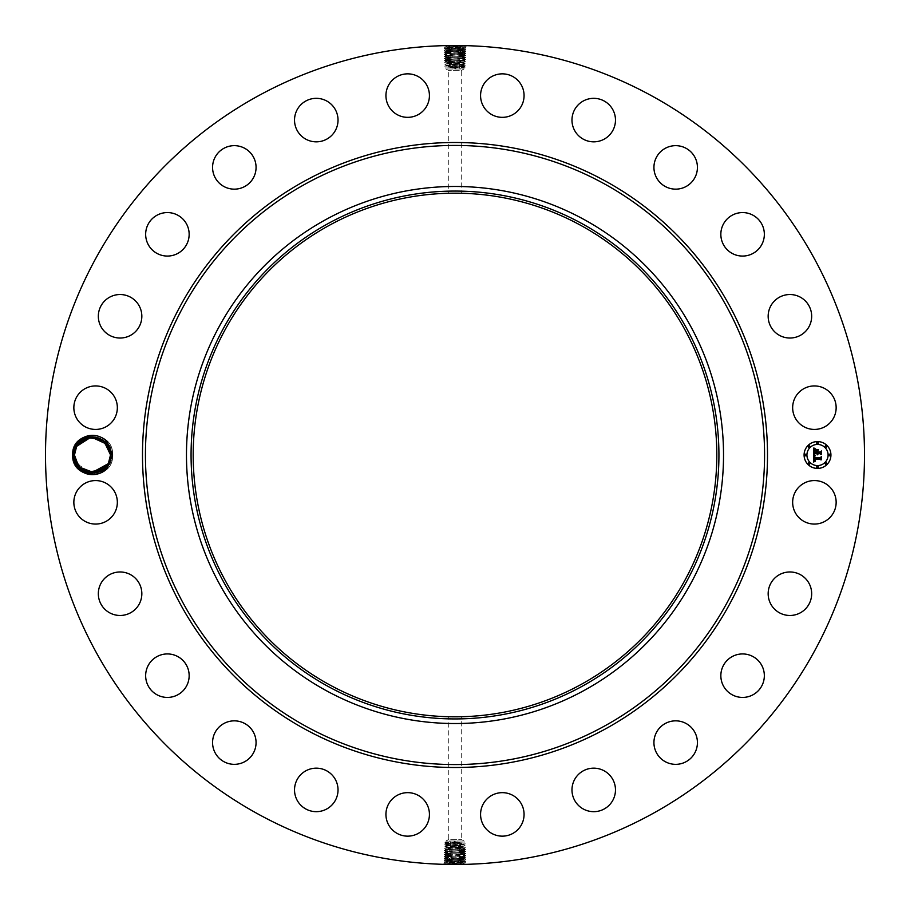 <?xml version="1.0" encoding="UTF-8"?>
<svg xmlns="http://www.w3.org/2000/svg" width="910" height="910" viewBox="0 0 910 910"><rect width="100%" height="100%" fill="white"/><g stroke="black" fill="none" stroke-linecap="round" stroke-linejoin="round"><path stroke-width="0.68" stroke-dasharray="4.55 3.41" d="M258.679 814.37A409.5 409.5 0 0 1 95.63 258.679A409.5 409.5 0 0 1 651.321 95.63A409.5 409.5 0 0 1 814.37 651.321A409.5 409.5 0 0 1 258.679 814.37M455 68.341L450.279 67.579L462.917 66.373L447.083 65.395L462.917 64.417L449.995 63.893C441.76 64.166 443.432 64.439 455 64.701L459.994 64.86C468.206 65.122 466.546 65.395 455 65.668L450.029 65.816C441.839 66.089 443.488 66.35 455 66.623L459.959 66.771C468.127 67.044 466.477 67.317 455 67.579L455 68.341L462.917 68.011L447.083 67.078L462.917 66.134L447.083 65.19L462.917 64.246L447.083 63.313L450.677 62.836L449.972 61.982C441.68 62.244 443.363 62.517 455 62.79L462.917 62.46L449.972 61.982L450.677 60.947L447.094 61.129L455 60.845C465.021 60.572 466.477 60.31 459.345 60.037L455 59.889C444.945 59.616 443.488 59.355 450.643 59.082L455 58.922C465.09 58.661 466.546 58.388 459.368 58.115L455 57.967C444.876 57.705 443.409 57.432 450.609 57.159L455 57.011C465.158 56.739 466.625 56.477 459.402 56.204L455 56.045C444.785 55.783 443.318 55.51 450.587 55.237L455 55.044C465.249 54.771 466.716 54.509 459.425 54.236L455 54.134C444.728 53.861 443.238 53.588 450.552 53.326L455 53.167C465.306 52.905 466.796 52.632 459.459 52.37L455 52.211C444.66 51.938 443.17 51.677 450.53 51.404L455 51.256C465.374 50.983 466.875 50.71 459.482 50.448L455 50.289C444.592 49.982 443.09 49.709 450.495 49.447L455 49.288C465.442 49.026 466.955 48.753 459.516 48.48L455 48.332C444.524 48.059 443.011 47.798 450.473 47.525L455 47.377C465.51 47.104 467.023 46.831 459.539 46.569L460.278 45.682C468.968 45.944 467.205 46.217 455 46.478C444.455 46.194 442.942 45.921 450.439 45.648L465.977 46.023L457.753 45.511M465.977 46.023L464.453 46.922L450.018 45.534M77.68 442.078L80.41 441.6A18.041 18.041 0 0 1 81.536 440.667C92.172 431.09 111.748 440.053 111.304 454.943L112.635 455C113.898 480.958 71.162 481.015 72.356 455C71.082 429.042 113.83 428.985 112.635 455C113.898 480.958 71.162 481.015 72.356 455C71.082 429.042 113.83 428.985 112.635 455C113.898 480.958 71.162 481.015 72.356 455C71.082 429.042 113.83 428.985 112.635 455C113.898 480.958 71.162 481.015 72.356 455C71.082 429.042 113.83 428.985 112.635 455C113.898 480.958 71.162 481.015 72.356 455C71.082 429.042 113.83 428.985 112.635 455C113.898 480.958 71.162 481.015 72.356 455C71.082 429.042 113.83 428.985 112.635 455C113.898 480.958 71.162 481.015 72.356 455C71.082 429.042 113.83 428.985 112.635 455C113.898 480.958 71.162 481.015 72.356 455C71.082 429.042 113.83 428.985 112.635 455C113.898 480.958 71.162 481.015 72.356 455C71.082 429.042 113.83 428.985 112.635 455C113.898 480.958 71.162 481.015 72.356 455C71.082 429.042 113.83 428.985 112.635 455C113.898 480.958 71.162 481.015 72.356 455C71.082 429.042 113.83 428.985 112.635 455C113.898 480.958 71.162 481.015 72.356 455C71.082 429.042 113.83 428.985 112.635 455C113.898 480.958 71.162 481.015 72.356 455C71.082 429.042 113.83 428.985 112.635 455C113.898 480.958 71.162 481.015 72.356 455C71.082 429.042 113.83 428.985 112.635 455C113.898 480.958 71.162 481.015 72.356 455C71.082 429.042 113.83 428.985 112.635 455C113.898 480.958 71.162 481.015 72.356 455L77.68 442.078A19.656 19.656 0 0 1 109.735 464.418A19.656 19.656 0 0 1 77.737 467.979L72.356 455C71.082 429.042 113.83 428.985 112.635 455C113.898 480.924 71.207 481.037 72.356 455.046M833.492 512.74A21.749 21.749 0 0 1 803.974 521.407A21.749 21.749 0 0 1 795.317 491.889A21.749 21.749 0 0 1 824.835 483.233A21.749 21.749 0 0 1 833.492 512.74M580.523 225.236A261.807 261.807 0 0 1 684.764 580.523A261.807 261.807 0 0 1 329.477 684.764A261.807 261.807 0 0 1 225.236 329.477A261.807 261.807 0 0 1 580.523 225.236M774.171 578.714A21.749 21.749 0 0 1 804.929 577.986A21.749 21.749 0 0 1 805.657 608.733A21.749 21.749 0 0 1 774.899 609.461A21.749 21.749 0 0 1 774.171 578.714M731.276 657.111A21.749 21.749 0 0 1 761.169 664.368A21.749 21.749 0 0 1 753.912 694.25A21.749 21.749 0 0 1 724.019 686.993A21.749 21.749 0 0 1 731.276 657.111M669.555 721.721A21.749 21.749 0 0 1 696.548 736.474A21.749 21.749 0 0 1 681.806 763.467A21.749 21.749 0 0 1 654.813 748.725A21.749 21.749 0 0 1 669.555 721.721M593.218 768.165A21.749 21.749 0 0 1 615.467 789.402A21.749 21.749 0 0 1 594.241 811.663A21.749 21.749 0 0 1 571.98 790.426A21.749 21.749 0 0 1 593.218 768.165M507.45 793.27A21.749 21.749 0 0 1 523.455 819.535A21.749 21.749 0 0 1 497.19 835.539A21.749 21.749 0 0 1 481.185 809.274A21.749 21.749 0 0 1 507.45 793.27M418.111 795.317A21.749 21.749 0 0 1 426.767 824.835A21.749 21.749 0 0 1 397.26 833.492A21.749 21.749 0 0 1 388.593 803.974A21.749 21.749 0 0 1 418.111 795.317M331.286 774.171A21.749 21.749 0 0 1 332.013 804.929A21.749 21.749 0 0 1 301.267 805.657A21.749 21.749 0 0 1 300.539 774.899A21.749 21.749 0 0 1 331.286 774.171M252.889 731.276A21.749 21.749 0 0 1 245.632 761.169A21.749 21.749 0 0 1 215.75 753.912A21.749 21.749 0 0 1 223.007 724.019A21.749 21.749 0 0 1 252.889 731.276M188.279 669.555A21.749 21.749 0 0 1 173.526 696.548A21.749 21.749 0 0 1 146.533 681.806A21.749 21.749 0 0 1 161.275 654.813A21.749 21.749 0 0 1 188.279 669.555M141.835 593.218A21.749 21.749 0 0 1 120.598 615.467A21.749 21.749 0 0 1 98.337 594.241A21.749 21.749 0 0 1 119.574 571.98A21.749 21.749 0 0 1 141.835 593.218M116.73 507.45A21.749 21.749 0 0 1 90.465 523.455A21.749 21.749 0 0 1 74.461 497.19A21.749 21.749 0 0 1 100.726 481.185A21.749 21.749 0 0 1 116.73 507.45M114.683 418.111A21.749 21.749 0 0 1 85.165 426.767A21.749 21.749 0 0 1 76.508 397.26A21.749 21.749 0 0 1 106.026 388.593A21.749 21.749 0 0 1 114.683 418.111M135.829 331.286A21.749 21.749 0 0 1 105.071 332.013A21.749 21.749 0 0 1 104.343 301.267A21.749 21.749 0 0 1 135.101 300.539A21.749 21.749 0 0 1 135.829 331.286M178.724 252.889A21.749 21.749 0 0 1 148.831 245.632A21.749 21.749 0 0 1 156.088 215.75A21.749 21.749 0 0 1 185.981 223.007A21.749 21.749 0 0 1 178.724 252.889M240.445 188.279A21.749 21.749 0 0 1 213.452 173.526A21.749 21.749 0 0 1 228.194 146.533A21.749 21.749 0 0 1 255.187 161.275A21.749 21.749 0 0 1 240.445 188.279M316.782 141.835A21.749 21.749 0 0 1 294.533 120.598A21.749 21.749 0 0 1 315.759 98.337A21.749 21.749 0 0 1 338.019 119.574A21.749 21.749 0 0 1 316.782 141.835M402.55 116.73A21.749 21.749 0 0 1 386.545 90.465A21.749 21.749 0 0 1 412.81 74.461A21.749 21.749 0 0 1 428.815 100.726A21.749 21.749 0 0 1 402.55 116.73M491.889 114.683A21.749 21.749 0 0 1 483.233 85.165A21.749 21.749 0 0 1 512.74 76.508A21.749 21.749 0 0 1 521.407 106.026A21.749 21.749 0 0 1 491.889 114.683M578.714 135.829A21.749 21.749 0 0 1 577.986 105.071A21.749 21.749 0 0 1 608.733 104.343A21.749 21.749 0 0 1 609.461 135.101A21.749 21.749 0 0 1 578.714 135.829M657.111 178.724A21.749 21.749 0 0 1 664.368 148.831A21.749 21.749 0 0 1 694.25 156.088A21.749 21.749 0 0 1 686.993 185.981A21.749 21.749 0 0 1 657.111 178.724M721.721 240.445A21.749 21.749 0 0 1 736.474 213.452A21.749 21.749 0 0 1 763.467 228.194A21.749 21.749 0 0 1 748.725 255.187A21.749 21.749 0 0 1 721.721 240.445M768.165 316.782A21.749 21.749 0 0 1 789.402 294.533A21.749 21.749 0 0 1 811.663 315.759A21.749 21.749 0 0 1 790.426 338.019A21.749 21.749 0 0 1 768.165 316.782M793.27 402.55A21.749 21.749 0 0 1 819.535 386.545A21.749 21.749 0 0 1 835.539 412.81A21.749 21.749 0 0 1 809.274 428.815A21.749 21.749 0 0 1 793.27 402.55M455 841.659L459.721 842.421L447.083 843.627L462.917 844.605L447.083 845.583L460.005 846.107C468.24 845.834 466.568 845.561 455 845.299L450.006 845.14C441.794 844.878 443.454 844.605 455 844.332L459.971 844.184C468.161 843.911 466.512 843.65 455 843.377L450.04 843.229C441.873 842.956 443.523 842.683 455 842.421L455 841.659L447.083 841.989L462.917 842.922L447.083 843.866L462.917 844.81L447.083 845.754L462.917 846.687L459.322 847.164L460.028 848.018C468.32 847.756 466.637 847.483 455 847.21L447.083 847.54L460.028 848.018L459.322 849.053L462.906 848.871L455 849.155C444.979 849.428 443.523 849.69 450.655 849.963L455 850.111C465.055 850.384 466.512 850.645 459.357 850.918L455 851.077C444.91 851.339 443.454 851.612 450.632 851.885L455 852.033C465.124 852.295 466.591 852.568 459.391 852.841L455 852.988C444.842 853.261 443.375 853.523 450.598 853.796L455 853.955C465.215 854.217 466.682 854.49 459.413 854.763L455 854.956C444.751 855.229 443.284 855.491 450.575 855.764L455 855.866C465.272 856.139 466.762 856.412 459.448 856.674L455 856.833C444.694 857.095 443.204 857.368 450.541 857.63L455 857.789C465.34 858.062 466.83 858.323 459.47 858.596L455 858.744C444.626 859.017 443.125 859.29 450.518 859.552L455 859.711C465.408 860.018 466.91 860.291 459.504 860.553L455 860.712C444.558 860.974 443.045 861.247 450.484 861.52L455 861.668C465.476 861.941 466.989 862.202 459.527 862.475L455 862.623C444.489 862.896 442.977 863.169 450.461 863.431L449.722 864.318C441.031 864.056 442.795 863.783 455 863.522C465.545 863.806 467.058 864.079 459.561 864.352L444.023 863.977L452.247 864.489M444.023 863.977L445.547 863.078L459.982 864.466M455 46.41C444.455 46.148 442.931 45.875 450.439 45.602L453.521 45.5M444.046 46.945L445.582 47.877L450.473 47.525L449.733 46.637C441.077 46.899 442.829 47.172 455 47.445C465.51 47.149 467.023 46.876 459.539 46.615L444.046 46.945L445.502 45.932L450.382 45.523M111.304 454.943L109.154 464.1C100.191 476.158 89.715 477.454 77.737 467.979M458.265 716.796L448.289 716.727L448.289 839.668L461.711 839.668L448.289 839.668L445.98 840.999L464.02 840.999L445.98 840.999L445.98 842.137L447.083 841.989M451.735 193.204L461.711 193.273L461.711 70.332L448.289 70.332L461.711 70.332L464.02 69.001L445.98 69.001L464.02 69.001L464.02 67.863L462.917 68.011M455 863.59C465.545 863.852 467.069 864.125 459.561 864.398L456.479 864.5M465.954 863.055L464.418 862.123L459.527 862.475L460.267 863.362C468.923 863.101 467.171 862.828 455 862.555C444.489 862.851 442.977 863.124 450.461 863.385L465.954 863.055L464.498 864.068L459.618 864.477M817.51 441.577A13.422 13.422 0 0 0 804.087 455A13.422 13.422 0 0 0 817.51 468.423A13.422 13.422 0 0 0 830.932 455A13.422 13.422 0 0 0 817.51 441.577M444.956 45.625L450.439 45.648L449.733 46.637M79.853 442.135L84.311 438.916L80.398 441.612M81.536 440.667L80.694 441.35M80.307 441.691L78.089 444.125M465.044 864.375L459.561 864.352L460.267 863.362M88.406 472.574L78.351 466.204L74.449 455.08L75.155 450.018L74.449 455.08L72.356 455L74.449 455.046L72.356 455L74.449 455.046L72.356 455L74.449 455.046L72.356 455L74.449 455.046L72.356 455L74.449 455.046L72.356 455L74.449 455.046L72.356 455L74.449 455.046L72.356 455L74.449 454.92L76.656 446.355C84.152 430.134 111.475 436.902 110.531 454.92L108.324 463.645L95.277 472.825L108.324 463.645L110.531 454.92L110.121 458.822L110.531 455.08L110.121 458.822L110.531 455.08L110.121 458.822L110.531 455.08L110.121 458.822L110.531 455.08L110.121 458.822L110.531 455.08L110.121 458.822L110.531 455.08L110.121 458.822L110.531 455.08L110.121 458.822L110.531 455.08L112.635 455L110.531 455.011M109.098 447.959L107.892 445.593M817.51 465.579A10.579 10.579 0 0 0 828.089 455A10.579 10.579 0 0 0 817.51 444.421A10.579 10.579 0 0 0 806.931 455A10.579 10.579 0 0 0 817.51 465.579M805.509 455.819A0.819 0.819 0 0 0 806.317 455A0.819 0.819 0 0 0 805.509 454.181A0.819 0.819 0 0 0 804.69 455A0.819 0.819 0 0 0 805.509 455.819M817.51 443.807A0.819 0.819 0 0 0 818.317 442.999A0.819 0.819 0 0 0 817.51 442.18A0.819 0.819 0 0 0 816.691 442.999A0.819 0.819 0 0 0 817.51 443.807M809.024 447.322A0.819 0.819 0 0 0 809.832 446.514A0.819 0.819 0 0 0 809.024 445.695A0.819 0.819 0 0 0 808.205 446.514A0.819 0.819 0 0 0 809.024 447.322M829.51 455.819A0.819 0.819 0 0 0 830.33 455A0.819 0.819 0 0 0 829.51 454.181A0.819 0.819 0 0 0 828.691 455A0.819 0.819 0 0 0 829.51 455.819M825.996 447.322A0.819 0.819 0 0 0 826.803 446.514A0.819 0.819 0 0 0 825.996 445.695A0.819 0.819 0 0 0 825.177 446.514A0.819 0.819 0 0 0 825.996 447.322M817.51 466.193A0.819 0.819 0 0 0 816.691 467.001A0.819 0.819 0 0 0 817.51 467.82A0.819 0.819 0 0 0 818.317 467.001A0.819 0.819 0 0 0 817.51 466.193M809.024 462.678A0.819 0.819 0 0 0 808.205 463.486A0.819 0.819 0 0 0 809.024 464.305A0.819 0.819 0 0 0 809.832 463.486A0.819 0.819 0 0 0 809.024 462.678M825.996 462.678A0.819 0.819 0 0 0 825.177 463.486A0.819 0.819 0 0 0 825.996 464.305A0.819 0.819 0 0 0 826.803 463.486A0.819 0.819 0 0 0 825.996 462.678M464.464 46.888L459.539 46.615L460.244 47.593L465.92 47.911L464.396 48.833L459.516 48.48L460.244 47.593C468.889 47.866 467.137 48.128 455 48.401C444.524 48.105 443.011 47.843 450.473 47.57L460.244 47.593M81.252 440.884L76.656 446.355L74.449 455.08L76.656 446.355L89.715 437.175L76.656 446.355L74.449 455.08L76.633 463.611L84.994 471.414L80.08 468.093L85.062 471.448L88.429 472.574M87.132 472.222L90.977 472.972M80.046 468.058L76.633 463.611L80.046 468.07L76.633 463.611L80.046 468.07L76.633 463.611L84.994 471.414L80.08 468.093L85.062 471.448L80.069 468.081L85.062 471.448L80.069 468.081L85.062 471.448L80.125 468.138L84.994 471.414L75.246 460.301M87.417 472.313L88.35 472.563M88.679 472.631L90.306 472.904L88.679 472.631M90.966 472.972L86.769 472.108L91.728 473.029L96.187 472.654L101.499 470.629M445.536 863.112L450.461 863.385L449.756 862.407L444.08 862.088L445.604 861.167L450.484 861.52L449.756 862.407C441.111 862.134 442.863 861.872 455 861.599C465.476 861.895 466.989 862.157 459.527 862.43L449.756 862.407M75.155 450.018L74.449 455.08L72.356 455L74.449 455.023L74.859 451.178L74.449 455.023M444.103 48.867L445.582 47.877L450.473 47.57L449.767 48.548L444.103 48.867L445.638 49.788L450.495 49.447L449.767 48.548C441.145 48.822 442.897 49.094 455 49.356L465.863 49.822L464.327 50.744L455 50.255C444.592 50.027 443.09 49.754 450.495 49.493L455 49.333C465.442 49.072 466.944 48.799 459.516 48.526L449.767 48.548M98.997 471.824L96.187 472.654L98.997 471.824L96.187 472.654L98.997 471.824L96.187 472.654L108.324 463.645L110.531 454.92L109.837 459.982L110.531 454.92L109.837 459.982L110.531 454.92L108.347 446.389L99.918 438.552L96.358 437.38M98.291 437.915L95.778 437.255M93.241 436.971L85.984 438.176L81.525 440.667M109.746 449.711L105.025 442.021L108.563 446.799L104.934 441.941L108.347 446.389L104.946 441.953L108.347 446.389L99.998 438.586L109.735 449.688M98.997 438.165L94.003 437.027M88.873 437.323L86.063 438.142L88.873 437.323M462.917 842.922L464.02 843.069L464.02 840.999L461.711 839.668L461.711 716.727M447.083 67.078L445.98 66.93L445.98 69.001L448.289 70.332L448.289 193.273M465.897 861.133L464.418 862.123L459.527 862.43L460.233 861.452L465.897 861.133L464.362 860.212L459.504 860.553L460.233 861.452C468.855 861.178 467.103 860.905 455 860.644L444.137 860.178L445.673 859.256L455 859.745C465.408 859.973 466.91 860.246 459.504 860.507L455 860.667C444.558 860.928 443.056 861.201 450.484 861.474L460.233 861.452M464.407 48.81L459.516 48.526L460.221 49.515C468.809 49.777 467.069 50.05 455 50.323L444.171 50.812L445.638 49.8L450.495 49.493L449.802 50.471C441.225 50.744 442.965 51.006 455 51.278L465.806 51.768L464.327 50.755L459.482 50.448L460.187 51.426C468.741 51.699 467.001 51.972 455 52.234L444.228 52.734L445.695 51.722L450.53 51.404L449.824 52.393C441.304 52.655 443.022 52.928 455 53.201L465.749 53.667L464.282 52.643L455 52.166C444.66 51.904 443.17 51.631 450.53 51.358L455 51.21C465.374 50.937 466.875 50.676 459.482 50.403L460.221 49.515M75.257 460.323L79.022 467.001M96.107 472.677L98.917 471.858M105.139 467.865L100.691 471.073L104.696 468.286M450.677 844.332L450.006 845.14L444.615 844.833L445.991 844.002L444.671 842.91L445.991 842.114M447.083 843.866L445.991 844.002M459.322 843.399L459.971 844.184L465.351 843.866L464.009 843.058M450.677 842.455L450.04 843.229L444.671 842.91M455 843.286L455 842.421L459.721 842.421M447.083 843.627L445.98 843.775M450.677 66.601L450.029 65.816L444.649 66.134L445.991 66.942M459.322 67.545L459.959 66.771L465.328 67.09L464.009 67.886M459.322 65.668L459.994 64.86L465.385 65.167L464.009 65.998L465.328 67.09M462.917 66.134L464.009 65.998M455 66.714L455 67.579L450.279 67.579M462.917 66.373L464.02 66.225M445.593 861.19L450.484 861.474L449.779 860.485C441.191 860.223 442.931 859.95 455 859.677L465.829 859.188L464.362 860.2L459.504 860.507L460.198 859.529C468.775 859.256 467.035 858.994 455 858.721L444.194 858.232L445.673 859.245L450.518 859.552L449.813 858.574C441.259 858.301 442.999 858.028 455 857.766L465.772 857.265L464.305 858.278L459.47 858.596L460.176 857.607C468.695 857.345 466.978 857.072 455 856.799L444.251 856.333L445.718 857.356L455 857.834C465.34 858.096 466.83 858.369 459.47 858.642L455 858.79C444.626 859.063 443.125 859.324 450.518 859.597L449.779 860.485M813.574 455.046L813.551 462.03L815.371 461.177L814.268 460.733L814.052 459.14L815.428 460.858L814.495 459.14L820.331 459.14L821.025 459.971L821.025 457.286L820.376 457.98L814.018 457.901L814.2 456.49L815.269 455.842L813.574 455.046M813.972 454.704L815.519 455.626L813.972 454.704M814.723 456.285L814.336 457.685L820.445 457.685L821.343 456.9L821.503 459.573L821.503 456.57L820.399 457.502L814.495 457.502L814.723 456.285M813.494 448.368L813.494 454.454L814.245 453.669L816.725 453.669L817.555 454.829L817.214 453.669L817.874 454.568L817.646 453.669L820.172 453.669L820.934 454.625L820.934 451.735L820.172 452.486L817.214 452.486L818.192 450.166L815.735 450.166L816.725 451.986L814.461 451.986L814.78 449.756L814.302 452.134L816.725 452.486L813.984 452.486L814.131 450.268L815.246 449.324L813.494 448.368M814.04 448.084L815.644 448.971L814.04 448.084M818.477 449.733L815.849 449.881L818.477 449.733M817.715 451.986L817.715 450.78L817.555 452.134L820.297 452.134L821.343 451.28L821.503 454.352L821.503 450.95L820.217 451.986L817.715 451.986M104.934 441.93L99.918 438.552L104.912 441.907L99.918 438.552L104.923 441.919L99.986 438.586L108.358 446.423L104.934 441.941L99.918 438.552L108.347 446.389L104.934 441.93L99.998 438.586L104.912 441.907L99.998 438.586L104.934 441.93L108.358 446.423L104.946 441.953M88.793 437.346L85.984 438.176L88.793 437.346L85.984 438.176L88.793 437.346L85.984 438.176L88.793 437.346L85.984 438.176L98.633 438.04M447.083 845.583L444.615 844.833M462.917 844.605L465.351 843.866M462.917 844.81L464.02 844.753M459.322 845.276L460.005 846.107L465.42 845.788L464.009 844.946M447.083 65.395L444.649 66.134M462.917 64.417L465.385 65.167M447.083 65.19L445.98 65.247M450.677 64.724L449.995 63.893L444.58 64.212L445.991 65.054M101.954 439.632L100.498 438.836M87.724 472.404L86.245 471.926M89.271 472.756L85.995 471.835M462.917 846.562L449.984 847.062C441.725 846.789 443.397 846.528 455 846.255L464.009 846.732L465.42 845.788M447.083 845.754L445.98 845.731M450.677 846.22L449.984 847.062L444.558 846.744L445.991 845.879M447.083 63.438L460.016 62.938C468.275 63.211 466.602 63.472 455 63.745L445.991 63.268L444.58 64.212M462.917 64.246L464.02 64.269M459.322 63.78L460.016 62.938L465.442 63.256L464.009 64.121M77.964 465.692L79.034 467.012M79.215 467.217L81.889 469.594M444.171 50.812L445.684 51.733L450.53 51.358L449.802 50.471M109.837 459.971L108.324 463.645L95.277 472.825L108.324 463.645L109.837 459.971L108.324 463.645L103.729 469.116M460.028 848.018L465.476 847.711L464.02 846.709M462.917 846.687L464.009 846.823M459.322 847.164L445.98 847.779L444.558 846.744M447.083 847.54L445.98 847.699M449.972 61.982L444.524 62.289L445.98 63.291M447.083 63.313L445.991 63.177M450.677 62.836L464.02 62.221L465.442 63.256M462.917 62.46L464.02 62.301M465.829 859.188L464.316 858.266L459.47 858.642L460.198 859.529M465.738 53.69L464.214 54.6L455 54.088C444.717 53.815 443.238 53.553 450.552 53.281L455 53.133C465.317 52.86 466.796 52.587 459.459 52.325L460.187 51.426M465.806 51.768L464.282 52.689L459.459 52.37L460.164 53.349C468.661 53.622 466.944 53.883 455 54.156L444.285 54.623L445.82 55.544L455 55.089C465.237 54.816 466.716 54.554 459.425 54.281L460.164 53.349M104.559 468.411L100.68 471.073M86.905 472.153L90.306 472.904L86.905 472.153M462.2 848.871C464.35 848.746 464.589 848.62 462.917 848.518C464.589 848.62 464.35 848.746 462.2 848.871M465.476 847.711L464.02 848.723M444.262 856.31L445.786 855.4L450.575 855.764L449.836 856.651C441.339 856.378 443.056 856.117 455 855.844L465.715 855.377L464.191 854.433L449.87 854.729C441.418 854.467 443.125 854.194 455 853.921L460.119 853.773C468.548 853.5 466.841 853.239 455 852.966L449.893 852.818C441.498 852.545 443.193 852.283 455 852.01L460.085 851.851C468.468 851.589 466.773 851.316 455 851.055L449.927 850.895C441.566 850.634 443.261 850.361 455 850.088L460.062 849.94C468.388 849.667 466.705 849.405 455 849.132L449.95 848.985C441.646 848.712 443.329 848.438 455 848.177L462.917 848.518M447.083 847.631L462.906 848.871M450.677 848.109L449.95 848.985L444.501 848.666L445.991 847.767M447.8 61.129C445.65 61.254 445.411 61.38 447.083 61.482C445.411 61.38 445.65 61.254 447.8 61.129M444.524 62.289L445.98 61.277M445.991 61.288L444.467 60.401L449.938 60.06L450.677 60.947L455 60.799C465.033 60.538 466.477 60.265 459.345 59.992L455 59.844C444.945 59.571 443.488 59.309 450.643 59.036L455 58.877C465.09 58.615 466.546 58.342 459.368 58.069L455 57.922C444.876 57.66 443.409 57.387 450.621 57.114L455 56.966C465.158 56.693 466.625 56.431 459.402 56.158L455 55.999C444.808 55.737 443.341 55.464 450.587 55.203L449.858 54.304C441.384 54.577 443.09 54.85 455 55.112L460.13 55.271C468.582 55.533 466.875 55.806 455 56.079L449.881 56.227C441.452 56.5 443.159 56.761 455 57.034L460.107 57.182C468.502 57.455 466.807 57.717 455 57.99L449.915 58.149C441.532 58.411 443.227 58.684 455 58.945L460.073 59.105C468.434 59.366 466.739 59.639 455 59.912L449.938 60.06C441.612 60.333 443.295 60.595 455 60.868L460.05 61.015C468.354 61.288 466.671 61.561 455 61.823L447.083 61.482M462.917 62.369L447.094 61.129M459.322 61.891L460.05 61.015L465.499 61.334L464.009 62.233M464.009 848.712L465.533 849.599L460.062 849.94L459.322 849.053L455 849.201C444.967 849.462 443.523 849.735 450.655 850.008L455 850.156C465.055 850.429 466.512 850.691 459.357 850.964L455 851.123C444.91 851.385 443.454 851.658 450.632 851.931L455 852.078C465.124 852.34 466.591 852.613 459.379 852.886L455 853.034C444.842 853.307 443.375 853.569 450.598 853.842L455 854.001C465.192 854.262 466.659 854.535 459.413 854.797L460.141 855.696C468.616 855.423 466.91 855.15 455 854.888C444.762 855.184 443.284 855.445 450.575 855.718L455 855.912C465.283 856.185 466.762 856.446 459.448 856.719L455 856.867C444.683 857.14 443.204 857.413 450.541 857.675L449.813 858.574M444.194 858.232L445.718 857.311L450.541 857.63L449.836 856.651M444.228 52.734L445.752 53.633L450.552 53.326L449.858 54.304M444.285 54.623L445.741 53.61L450.552 53.281L449.824 52.393M444.501 848.666L445.957 849.678L450.655 849.963L449.95 848.985M465.499 61.334L464.043 60.322L459.345 60.037L460.05 61.015M465.772 857.265L464.248 856.367L459.448 856.674L460.141 855.696M465.715 855.377L464.259 856.39L459.448 856.719L460.176 857.607M84.289 438.927L80.478 441.543M464.225 54.566L459.425 54.281L460.13 55.271L465.681 55.578L464.146 56.5L459.402 56.158L460.13 55.271M86.04 471.846L90.261 472.904M445.957 849.678L450.655 850.008L449.927 850.895L444.433 850.588L445.957 849.633M465.533 849.621L464.077 850.634L459.357 850.918L460.062 849.94M464.043 60.322L459.345 59.992L460.073 59.105L465.567 59.412L464.043 60.367M444.467 60.378L445.923 59.366L450.643 59.082L449.938 60.06M445.775 855.434L450.575 855.718L449.87 854.729L444.319 854.422L445.854 853.5L450.598 853.842L449.87 854.729M445.809 55.521L450.587 55.203L449.881 56.227L444.342 56.534L445.877 57.455L450.621 57.114L449.881 56.227M99.372 438.324L96.926 437.517M464.077 850.6L459.357 850.964L460.085 851.851L465.59 851.544L464.066 850.622M445.923 59.4L450.643 59.036L449.915 58.149L444.41 58.456L445.934 59.377M464.191 854.479L459.413 854.797L460.119 853.773L465.658 853.466L464.123 852.545L459.379 852.841L460.085 851.851M464.168 56.522L459.402 56.204L460.107 57.182L465.624 57.523L464.168 56.488M444.433 850.588L445.9 851.601L450.632 851.885L449.927 850.895M445.9 851.601L450.632 851.931L449.893 852.818L444.376 852.499L445.911 851.578M465.567 59.412L464.1 58.399L459.368 58.115L460.073 59.105M465.624 57.523L464.089 58.422L459.368 58.069L460.107 57.182M444.376 852.499L445.843 853.489L450.598 853.796L449.893 852.818M445.866 57.444L450.609 57.159L449.915 58.149M110.531 454.92C111.475 436.902 84.152 430.134 76.656 446.355L89.715 437.175L76.656 446.355L75.155 450.029M464.134 852.556L459.379 852.886L460.119 853.773M98.052 437.835L94.674 437.096M86.769 472.108L91.262 472.995L76.622 463.577L80.034 468.047M108.347 446.389L99.918 438.552L108.347 446.389L105.025 442.021L108.563 446.799M83.549 439.325L80.421 441.589L83.549 439.325M74.461 454.295L74.449 454.92L72.356 455L74.449 455.08C73.517 473.098 100.839 479.866 108.324 463.645L98.883 471.869L86.325 471.949M76.622 463.577L79.955 467.979L76.633 463.611L84.994 471.414M455 47.377L455 45.5M455 862.623L455 864.5M455 48.332L455 46.456M455 861.668L455 863.544M455 52.166L455 47.422M455 857.834L455 862.578M455 51.21L455 48.401M455 843.547L455 845.242M455 842.603L455 844.264M450.04 843.229L450.677 844.116M455 67.397L455 65.736M455 66.453L455 64.758M459.959 66.771L459.322 65.884M455 858.79L455 861.599M455 844.491L455 846.368M450.006 845.14L450.677 846.072M459.971 844.184L459.322 845.094M450.029 65.816L450.677 64.906M455 65.509L455 63.632M459.994 64.86L459.322 63.928M455 845.424L455 846.255M460.005 846.107L459.322 847.051M455 64.576L455 63.745M449.995 63.893L450.677 62.949M455 55.044L455 51.256M449.984 847.062L450.677 848.029M460.016 62.938L459.322 61.971M455 854.956L455 858.744M455 53.133L455 52.234M455 847.312L455 852.033M455 62.688L455 57.967M455 856.867L455 857.766M455 54.088L455 53.201M455 848.256L455 849.132M455 61.743L455 60.868M455 855.912L455 856.799M455 58.877L455 54.134M455 849.201L455 850.088M455 60.799L455 59.912M455 851.123L455 855.866M455 57.922L455 55.112M455 852.078L455 854.888M455 850.156L455 851.055M455 59.844L455 58.945M72.356 455L73.676 454.943M465.92 47.911L464.453 46.922M444.08 862.088L445.547 863.078M465.863 49.822L464.396 48.844M444.137 860.178L445.604 861.156M465.681 55.578L464.214 54.6M444.319 854.422L445.786 855.4M444.342 56.534L445.82 55.556M465.658 853.466L464.18 854.444M465.59 851.544L464.123 852.534M444.41 58.456L445.877 57.467"/><path stroke-width="1.36" d="M258.679 814.37A409.5 409.5 0 0 1 95.63 258.679A409.5 409.5 0 0 1 651.321 95.63A409.5 409.5 0 0 1 814.37 651.321A409.5 409.5 0 0 1 258.679 814.37M465.988 45.989L465.112 45.625M460.039 45.534L457.753 45.511M454.17 45.5L450.382 45.523M445.684 45.602L450.018 45.534M444.012 864.011L444.888 864.375M449.961 864.466L452.247 864.489M455.83 864.5L459.618 864.477M464.316 864.398L459.982 864.466M75.246 445.582A19.656 19.656 0 0 1 107.278 442.055L104.548 441.577A18.041 18.041 0 0 0 103.421 440.645C92.718 434.15 83.618 435.958 76.133 446.059L73.676 454.943C72.231 471.642 96.369 481.47 107.278 467.956A19.656 19.656 0 0 1 75.246 445.582M78.089 444.125L80.421 441.589L76.656 446.355L74.449 455.08L76.633 463.611L74.449 455.046C73.46 473.132 100.885 479.82 108.324 463.645L103.456 469.332L108.324 463.645L110.531 454.92L112.635 455L107.278 467.956M112.635 455L107.278 442.055M833.492 512.74A21.749 21.749 0 0 1 803.974 521.407A21.749 21.749 0 0 1 795.317 491.889A21.749 21.749 0 0 1 824.835 483.233A21.749 21.749 0 0 1 833.492 512.74M774.171 578.714A21.749 21.749 0 0 1 804.929 577.986A21.749 21.749 0 0 1 805.657 608.733A21.749 21.749 0 0 1 774.899 609.461A21.749 21.749 0 0 1 774.171 578.714M731.276 657.111A21.749 21.749 0 0 1 761.169 664.368A21.749 21.749 0 0 1 753.912 694.25A21.749 21.749 0 0 1 724.019 686.993A21.749 21.749 0 0 1 731.276 657.111M669.555 721.721A21.749 21.749 0 0 1 696.548 736.474A21.749 21.749 0 0 1 681.806 763.467A21.749 21.749 0 0 1 654.813 748.725A21.749 21.749 0 0 1 669.555 721.721M593.218 768.165A21.749 21.749 0 0 1 615.467 789.402A21.749 21.749 0 0 1 594.241 811.663A21.749 21.749 0 0 1 571.98 790.426A21.749 21.749 0 0 1 593.218 768.165M507.45 793.27A21.749 21.749 0 0 1 523.455 819.535A21.749 21.749 0 0 1 497.19 835.539A21.749 21.749 0 0 1 481.185 809.274A21.749 21.749 0 0 1 507.45 793.27M418.111 795.317A21.749 21.749 0 0 1 426.767 824.835A21.749 21.749 0 0 1 397.26 833.492A21.749 21.749 0 0 1 388.593 803.974A21.749 21.749 0 0 1 418.111 795.317M331.286 774.171A21.749 21.749 0 0 1 332.013 804.929A21.749 21.749 0 0 1 301.267 805.657A21.749 21.749 0 0 1 300.539 774.899A21.749 21.749 0 0 1 331.286 774.171M252.889 731.276A21.749 21.749 0 0 1 245.632 761.169A21.749 21.749 0 0 1 215.75 753.912A21.749 21.749 0 0 1 223.007 724.019A21.749 21.749 0 0 1 252.889 731.276M188.279 669.555A21.749 21.749 0 0 1 173.526 696.548A21.749 21.749 0 0 1 146.533 681.806A21.749 21.749 0 0 1 161.275 654.813A21.749 21.749 0 0 1 188.279 669.555M141.835 593.218A21.749 21.749 0 0 1 120.598 615.467A21.749 21.749 0 0 1 98.337 594.241A21.749 21.749 0 0 1 119.574 571.98A21.749 21.749 0 0 1 141.835 593.218M116.73 507.45A21.749 21.749 0 0 1 90.465 523.455A21.749 21.749 0 0 1 74.461 497.19A21.749 21.749 0 0 1 100.726 481.185A21.749 21.749 0 0 1 116.73 507.45M114.683 418.111A21.749 21.749 0 0 1 85.165 426.767A21.749 21.749 0 0 1 76.508 397.26A21.749 21.749 0 0 1 106.026 388.593A21.749 21.749 0 0 1 114.683 418.111M135.829 331.286A21.749 21.749 0 0 1 105.071 332.013A21.749 21.749 0 0 1 104.343 301.267A21.749 21.749 0 0 1 135.101 300.539A21.749 21.749 0 0 1 135.829 331.286M178.724 252.889A21.749 21.749 0 0 1 148.831 245.632A21.749 21.749 0 0 1 156.088 215.75A21.749 21.749 0 0 1 185.981 223.007A21.749 21.749 0 0 1 178.724 252.889M240.445 188.279A21.749 21.749 0 0 1 213.452 173.526A21.749 21.749 0 0 1 228.194 146.533A21.749 21.749 0 0 1 255.187 161.275A21.749 21.749 0 0 1 240.445 188.279M316.782 141.835A21.749 21.749 0 0 1 294.533 120.598A21.749 21.749 0 0 1 315.759 98.337A21.749 21.749 0 0 1 338.019 119.574A21.749 21.749 0 0 1 316.782 141.835M402.55 116.73A21.749 21.749 0 0 1 386.545 90.465A21.749 21.749 0 0 1 412.81 74.461A21.749 21.749 0 0 1 428.815 100.726A21.749 21.749 0 0 1 402.55 116.73M491.889 114.683A21.749 21.749 0 0 1 483.233 85.165A21.749 21.749 0 0 1 512.74 76.508A21.749 21.749 0 0 1 521.407 106.026A21.749 21.749 0 0 1 491.889 114.683M578.714 135.829A21.749 21.749 0 0 1 577.986 105.071A21.749 21.749 0 0 1 608.733 104.343A21.749 21.749 0 0 1 609.461 135.101A21.749 21.749 0 0 1 578.714 135.829M657.111 178.724A21.749 21.749 0 0 1 664.368 148.831A21.749 21.749 0 0 1 694.25 156.088A21.749 21.749 0 0 1 686.993 185.981A21.749 21.749 0 0 1 657.111 178.724M721.721 240.445A21.749 21.749 0 0 1 736.474 213.452A21.749 21.749 0 0 1 763.467 228.194A21.749 21.749 0 0 1 748.725 255.187A21.749 21.749 0 0 1 721.721 240.445M768.165 316.782A21.749 21.749 0 0 1 789.402 294.533A21.749 21.749 0 0 1 811.663 315.759A21.749 21.749 0 0 1 790.426 338.019A21.749 21.749 0 0 1 768.165 316.782M793.27 402.55A21.749 21.749 0 0 1 819.535 386.545A21.749 21.749 0 0 1 835.539 412.81A21.749 21.749 0 0 1 809.274 428.815A21.749 21.749 0 0 1 793.27 402.55M817.51 468.423A13.422 13.422 0 0 1 804.087 455A13.422 13.422 0 0 1 817.51 441.577A13.422 13.422 0 0 1 830.932 455A13.422 13.422 0 0 1 817.51 468.423M580.523 225.236A261.807 261.807 0 0 1 684.764 580.523A261.807 261.807 0 0 1 329.477 684.764A261.807 261.807 0 0 1 225.236 329.477A261.807 261.807 0 0 1 580.523 225.236M449.108 716.75L458.265 716.796M460.892 193.25L451.735 193.204M328.464 223.382A263.923 263.923 0 0 0 223.382 581.535A263.923 263.923 0 0 0 581.535 686.618A263.923 263.923 0 0 0 686.618 328.464A263.923 263.923 0 0 0 328.464 223.382M80.398 441.612L76.656 446.355L81.525 440.679L76.656 446.355L74.449 454.92C73.289 473.052 100.839 479.9 108.324 463.645L110.531 454.92L108.347 446.389L110.531 454.954C110.406 449.597 108.404 445.161 104.548 441.577L110.531 454.954L108.347 446.389L105.071 442.067M110.531 455.011L109.098 447.959M107.892 445.593L103.421 440.645L89.715 437.175L95.743 437.255L88.873 437.323L96.926 437.517M583.742 219.344A268.53 268.53 0 0 1 690.656 583.742A268.53 268.53 0 0 1 326.258 690.656A268.53 268.53 0 0 1 219.344 326.258A268.53 268.53 0 0 1 583.742 219.344A268.53 268.53 0 0 0 186.47 455A268.53 268.53 0 0 0 583.742 690.656A268.53 268.53 0 0 0 583.742 219.344M85.995 471.835L81.866 469.571L96.517 472.586L108.324 463.645L110.121 458.822L108.324 463.645L104.696 468.286M90.977 472.972L92.57 473.041M80.216 468.218L87.417 472.313M90.261 472.904L96.187 472.654L89.191 472.734L96.187 472.654L90.306 472.904L96.187 472.654L103.729 469.116M817.51 444.421A10.579 10.579 0 0 1 828.089 455A10.579 10.579 0 0 1 817.51 465.579A10.579 10.579 0 0 1 806.931 455A10.579 10.579 0 0 1 817.51 444.421M805.509 454.181A0.819 0.819 0 0 1 806.317 455A0.819 0.819 0 0 1 805.509 455.819A0.819 0.819 0 0 1 804.69 455A0.819 0.819 0 0 1 805.509 454.181M817.51 442.18A0.819 0.819 0 0 1 818.317 442.999A0.819 0.819 0 0 1 817.51 443.807A0.819 0.819 0 0 1 816.691 442.999A0.819 0.819 0 0 1 817.51 442.18M809.024 445.695A0.819 0.819 0 0 1 809.832 446.514A0.819 0.819 0 0 1 809.024 447.322A0.819 0.819 0 0 1 808.205 446.514A0.819 0.819 0 0 1 809.024 445.695M829.51 454.181A0.819 0.819 0 0 1 830.33 455A0.819 0.819 0 0 1 829.51 455.819A0.819 0.819 0 0 1 828.691 455A0.819 0.819 0 0 1 829.51 454.181M825.996 445.695A0.819 0.819 0 0 1 826.803 446.514A0.819 0.819 0 0 1 825.996 447.322A0.819 0.819 0 0 1 825.177 446.514A0.819 0.819 0 0 1 825.996 445.695M817.51 467.82A0.819 0.819 0 0 1 816.691 467.001A0.819 0.819 0 0 1 817.51 466.193A0.819 0.819 0 0 1 818.317 467.001A0.819 0.819 0 0 1 817.51 467.82M809.024 464.305A0.819 0.819 0 0 1 808.205 463.486A0.819 0.819 0 0 1 809.024 462.678A0.819 0.819 0 0 1 809.832 463.486A0.819 0.819 0 0 1 809.024 464.305M825.996 464.305A0.819 0.819 0 0 1 825.177 463.486A0.819 0.819 0 0 1 825.996 462.678A0.819 0.819 0 0 1 826.803 463.486A0.819 0.819 0 0 1 825.996 464.305M104.775 441.782L98.291 437.915M95.778 437.255L88.793 437.346L81.252 440.884M86.063 438.142L83.549 439.325L86.063 438.142M109.735 449.688L110.531 454.954L107.13 444.444M106.879 444.114L91.057 437.016L76.656 446.355L88.429 437.426L103.103 440.406M813.494 455L815.269 455.842L814.2 456.49L814.018 457.901L820.376 457.98L821.025 457.286L821.025 459.971L820.331 459.14L814.495 459.14L815.428 460.858L814.052 459.14L814.268 460.733L815.371 461.177L813.551 462.03L813.494 455M813.858 454.625L815.519 455.626L813.858 454.625M814.78 456.194L814.495 457.502L820.399 457.502L821.503 456.57L821.503 459.573L821.343 456.9L820.445 457.685L814.336 457.685L814.78 456.194M813.494 454.454L813.494 448.368L815.246 449.324L814.131 450.268L813.984 452.486L816.725 452.486L814.302 452.134L814.905 449.688L814.461 451.986L816.725 451.986L815.735 450.166L818.192 450.166L817.214 452.486L820.172 452.486L820.934 451.735L820.934 454.625L820.172 453.669L817.646 453.669L817.874 454.568L817.214 453.669L817.555 454.829L816.725 453.669L814.245 453.669L813.494 454.454M813.847 447.925L815.644 448.971L813.847 447.925M815.94 449.733L818.477 449.733L815.94 449.733M817.715 450.78L817.715 451.986L820.217 451.986L821.503 450.95L821.503 454.352L821.343 451.28L820.297 452.134L817.555 452.134L817.715 450.78M98.997 471.824L101.499 470.629M80.364 441.634L76.656 446.355L74.449 455.08L76.417 463.19L74.449 455.046L76.656 446.355L74.449 454.92C73.289 473.052 100.839 479.9 108.324 463.645C100.885 479.82 73.46 473.132 74.449 455.08L76.633 463.611L79.909 467.933M88.429 472.574L92.172 473.041M98.917 471.858L100.68 471.073M94.674 437.096L88.793 437.346M85.984 438.176L83.493 439.371L85.984 438.176M105.139 467.865L108.324 463.645L110.531 454.92L103.968 441.077M103.49 440.702L101.954 439.632M100.498 438.836L87.007 437.812L76.656 446.355L91.205 437.005L107.05 444.342M109.746 449.711L110.531 454.954L107.141 444.467M86.04 471.846L87.724 472.404M77.964 465.692L74.449 455.034C73.46 473.132 100.885 479.82 108.324 463.645L103.251 469.48M87.132 472.222L103.092 469.594M109.837 459.971L110.531 454.92L108.347 446.389L110.531 454.954L108.347 446.389L110.531 454.954L108.347 446.389L110.531 454.954L108.324 463.645C100.885 479.82 73.46 473.132 74.449 455.08L76.633 463.611L74.449 455.046L76.656 446.355L74.859 451.178L76.656 446.355L74.449 454.92L76.656 446.355L81.525 440.679L76.656 446.355C84.107 430.18 111.52 436.868 110.531 454.92L109.837 459.971L110.531 454.92L107.221 444.592M107.107 444.433L104.548 441.577M80.478 441.543L76.656 446.355L80.421 441.589L76.656 446.355L74.449 455.08L76.633 463.611L74.449 455.034C73.46 473.132 100.885 479.82 108.324 463.645L110.121 458.822L108.324 463.645L110.121 458.822L108.324 463.645L104.559 468.411L108.324 463.645L103.456 469.332L108.324 463.645L94.64 472.916L79.022 467.001M90.966 472.972L96.107 472.677L89.271 472.756M96.358 437.38L93.241 436.971M94.003 437.027L88.873 437.323L93.719 437.005L84.289 438.927M79.853 442.135L76.656 446.355L81.525 440.667L76.656 446.355L74.449 454.92L76.656 446.355L74.449 455.08L78.783 466.728L74.449 455.023L76.622 463.577L74.449 455.08L75.257 460.323M81.889 469.594L96.562 472.574L108.324 463.645L110.121 458.822L108.324 463.645L103.456 469.332L108.324 463.645C100.885 479.82 73.46 473.132 74.449 455.08L75.246 460.301M99.998 438.586L98.223 437.892L99.986 438.586M84.994 471.414L86.769 472.108M75.155 450.029L74.449 455.08L76.656 446.355L81.525 440.667L76.656 446.355L75.155 450.018M95.743 437.255L88.873 437.323L95.743 437.255M104.559 468.411L108.324 463.645L110.121 458.822L108.324 463.645L110.121 458.822L108.324 463.645L91.262 472.995L96.107 472.677M74.449 454.92L76.656 446.355L74.449 455.08L76.622 463.577L74.449 455.034L76.656 446.355L74.449 454.92L76.656 446.355L81.525 440.667M108.358 446.423L110.531 454.954L108.563 446.799M73.676 455.057L74.449 455.08L76.633 463.611M604.82 180.749A312.505 312.505 0 0 1 729.251 604.82A312.505 312.505 0 0 1 305.18 729.251A312.505 312.505 0 0 1 180.749 305.18A312.505 312.505 0 0 1 604.82 180.749M603.41 183.331A309.559 309.559 0 0 1 726.669 603.41A309.559 309.559 0 0 1 306.59 726.669A309.559 309.559 0 0 1 183.331 306.59A309.559 309.559 0 0 1 603.41 183.331"/></g></svg>
